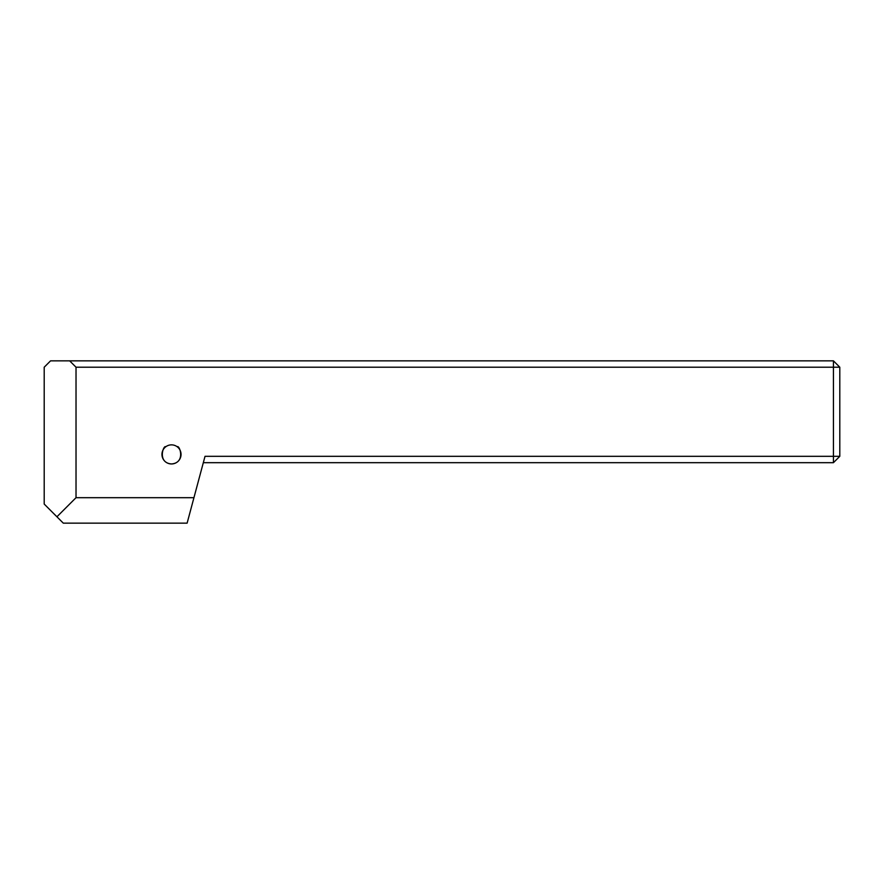 <?xml version="1.0" encoding="UTF-8"?>
<svg xmlns="http://www.w3.org/2000/svg" width="884" height="884" viewBox="0 0 884 884"><rect width="100%" height="100%" fill="white"/><g stroke="black" fill="none" stroke-linecap="round" stroke-linejoin="round"><path stroke-width="1.33" d="M171.496 463.956C157.02 462.818 163.474 444.718 165.772 446.774C163.496 444.718 156.976 462.785 171.496 463.956C185.972 462.818 179.518 444.718 177.22 446.774C179.496 444.718 186.016 462.785 171.496 463.956A9.547 9.547 0 0 0 181.043 454.409A9.547 9.547 0 0 0 171.496 444.862A9.547 9.547 0 0 0 161.949 454.409A9.547 9.547 0 0 0 171.496 463.956M76.024 497.692L76.024 367.214L833.435 367.214L833.435 456.321L205.022 456.321L187.121 523.151L63.294 523.151L56.93 516.786L76.024 497.692L193.939 497.692M76.024 367.214L69.659 360.849L50.565 360.849L44.2 367.214L44.2 504.057L56.93 516.786M69.659 360.849L833.435 360.849L833.435 367.214L839.8 367.214L839.8 456.321L833.435 456.321L833.435 462.686L203.32 462.686M833.435 462.686L839.8 456.321M839.8 367.214L833.435 360.849"/></g></svg>

